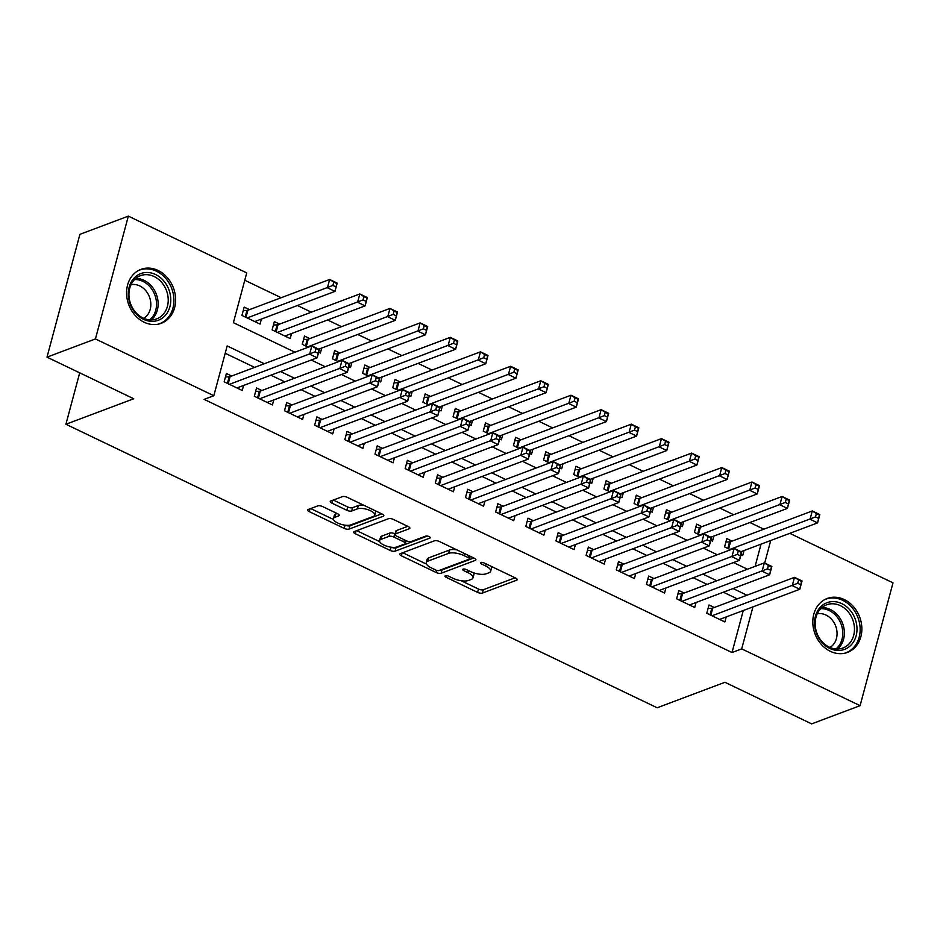 <?xml version="1.0" encoding="UTF-8"?>
<svg xmlns="http://www.w3.org/2000/svg" width="940" height="940" viewBox="0 0 940 940"><rect width="100%" height="100%" fill="white"/><g stroke="black" fill="none" stroke-linecap="round" stroke-linejoin="round"><path stroke-width="1.41" d="M445.384 575.774A2.538 0.928 -165 0 0 444.996 576.114A2.538 0.928 -165 0 0 446.124 577.278L477.579 592.365A3.631 1.328 -165 0 0 482.443 593.07L516.671 580.192A3.631 1.328 -165 0 0 517.212 579.71A3.631 1.328 -165 0 0 515.614 578.053L484.147 562.966A2.538 0.928 -165 0 0 480.751 562.472A2.538 0.928 -165 0 0 480.363 562.813A2.538 0.928 -165 0 0 481.491 563.976L485.557 565.927A11.597 4.254 -165 0 1 490.68 571.215A11.597 4.254 -165 0 1 488.953 572.754L486.098 573.823A11.597 4.254 -165 0 1 470.541 571.567L466.463 569.616A2.538 0.928 -165 0 0 463.068 569.123A2.538 0.928 -165 0 0 462.68 569.464A2.538 0.928 -165 0 0 463.808 570.627L467.873 572.577A11.597 4.254 -165 0 1 472.996 577.865A11.597 4.254 -165 0 1 471.269 579.404L468.414 580.473A11.597 4.254 -165 0 1 452.857 578.218L448.78 576.267A2.538 0.928 -165 0 0 445.384 575.774M158.037 270.438A28.811 23.864 -110.6 0 1 175.569 297.874A28.811 23.864 -110.6 0 1 161.233 323.301A28.811 23.864 -110.6 0 1 144.161 322.232A28.811 23.864 -110.6 0 1 126.63 294.796A28.811 23.864 -110.6 0 1 140.953 269.369A28.811 23.864 -110.6 0 1 158.037 270.438M844.273 599.556A28.811 23.864 -110.6 0 1 861.804 626.992A28.811 23.864 -110.6 0 1 847.469 652.419A28.811 23.864 -110.6 0 1 830.396 651.35A28.811 23.864 -110.6 0 1 812.865 623.913A28.811 23.864 -110.6 0 1 827.188 598.486A28.811 23.864 -110.6 0 1 844.273 599.556M322.667 506.589A3.631 1.328 -165 0 0 317.802 505.885L308.203 509.492A3.631 1.328 -165 0 0 307.662 509.974A3.631 1.328 -165 0 0 309.26 511.63L344.193 528.386A3.631 1.328 -165 0 0 349.057 529.091L383.285 516.225A3.631 1.328 -165 0 0 383.826 515.743A3.631 1.328 -165 0 0 382.228 514.086L347.283 497.331A3.631 1.328 -165 0 0 342.43 496.626L330.821 500.985A3.631 1.328 -165 0 0 330.281 501.466A3.631 1.328 -165 0 0 331.89 503.123L346.837 510.291A3.631 1.328 -165 0 0 351.701 510.996L357.447 508.834A9.694 3.56 -165 0 1 368.457 509.88A9.694 3.56 -165 0 1 374.743 515.144A9.694 3.56 -165 0 1 373.298 516.436L350.761 524.908A9.694 3.56 -165 0 1 339.751 523.862A9.694 3.56 -165 0 1 333.477 518.598A9.694 3.56 -165 0 1 334.922 517.306L338.67 515.895A3.631 1.328 -165 0 0 339.211 515.414A3.631 1.328 -165 0 0 337.613 513.757L322.667 506.589M789.764 533.332L893 582.847L860.088 705.67L811.667 723.882L724.94 682.287L657.142 707.785L65.918 424.245L133.727 398.748L47 357.153L95.434 338.94L128.334 216.118L246.738 272.906L233.39 322.69L294.972 352.23M860.088 705.67L741.695 648.882L752.952 606.876M264.328 363.757L227.163 345.932L213.827 395.716L204.133 399.359L732.013 652.525L741.695 648.882M213.827 395.716L95.434 338.94M400.276 553.66A3.631 1.328 -165 0 0 399.735 554.142A3.631 1.328 -165 0 0 401.345 555.798L436.278 572.554A3.631 1.328 -165 0 0 441.142 573.259L475.37 560.381A3.631 1.328 -165 0 0 475.91 559.899A3.631 1.328 -165 0 0 474.301 558.243L439.368 541.487A3.631 1.328 -165 0 0 434.503 540.782L400.276 553.66M390.241 550.464L355.296 533.709A3.631 1.328 -165 0 1 353.698 532.063A3.631 1.328 -165 0 1 354.239 531.582L388.467 518.704A3.631 1.328 -165 0 1 393.331 519.409L408.277 526.576A3.631 1.328 -165 0 1 409.875 528.233A3.631 1.328 -165 0 1 409.335 528.715L395.458 533.932A3.631 1.328 -165 0 0 394.918 534.413A3.631 1.328 -165 0 0 396.515 536.07L406.433 540.829A3.631 1.328 -165 0 0 411.297 541.534L425.75 536.106A2.538 0.928 -165 0 1 428.628 536.376A2.538 0.928 -165 0 1 430.273 537.751A2.538 0.928 -165 0 1 429.897 538.091L395.094 551.169A3.631 1.328 -165 0 1 390.241 550.464L391.111 547.209M249.453 309.648L244.177 307.122L241.944 315.417L260.051 324.1L261.391 319.071M279.615 324.112L274.339 321.586L272.118 329.881L290.213 338.565L291.553 333.536M309.777 338.588L304.501 336.05L302.281 344.346L308.273 347.224M339.939 353.052L334.663 350.514L332.443 358.822L338.435 361.689M370.113 367.517L364.826 364.99L362.605 373.286L368.598 376.164M400.276 381.981L394.988 379.454L392.767 387.75L398.772 390.629M430.438 396.445L425.162 393.919L422.93 402.214L428.934 405.093M460.6 410.921L455.324 408.383L453.103 416.679L459.096 419.557M490.762 425.385L485.487 422.847L483.266 431.155L489.258 434.022M520.924 439.849L515.649 437.323L513.428 445.619L519.421 448.498M551.098 454.314L545.811 451.788L543.59 460.083L549.583 462.962M581.261 468.778L575.973 466.252L573.753 474.547L579.757 477.426M611.423 483.254L606.147 480.716L603.915 489.023L609.919 491.89M641.585 497.718L636.309 495.18L634.089 503.488L640.081 506.366M671.748 512.183L666.472 509.656L664.251 517.952L670.243 520.831M701.91 526.647L696.634 524.12L694.413 532.416L700.406 535.295M714.294 607.51L709.007 604.972L706.786 613.268L724.881 621.951L726.232 616.934M684.12 593.034L678.845 590.508L676.624 598.803L694.719 607.487L696.07 602.47M653.958 578.57L648.682 576.044L646.462 584.339L664.557 593.023L665.908 587.994M623.796 564.106L618.52 561.58L616.299 569.875L634.394 578.558L635.734 573.529M593.634 549.641L588.358 547.104L586.125 555.411L604.232 564.082L605.572 559.065M563.471 535.177L558.184 532.639L555.963 540.935L574.07 549.618L575.409 544.601M533.309 520.701L528.022 518.175L525.801 526.471L543.896 535.154L545.247 530.125M503.135 506.237L497.859 503.711L495.639 512.006L513.734 520.689L515.085 515.661M472.973 491.773L467.697 489.247L465.476 497.542L483.571 506.225L484.923 501.196M442.811 477.309L437.535 474.771L435.314 483.078L453.409 491.749L454.748 486.732M412.648 462.844L407.373 460.306L405.14 468.602L423.247 477.285L424.586 472.268M382.486 448.368L377.198 445.842L374.978 454.138L393.085 462.821L394.424 457.792M352.324 433.904L347.036 431.378L344.815 439.673L362.911 448.356L364.262 443.328M322.15 419.44L316.874 416.913L314.653 425.209L332.748 433.892L334.099 428.863M291.988 404.976L286.712 402.438L284.491 410.745L302.586 419.416L303.937 414.399M261.825 390.511L256.55 387.973L254.329 396.269L272.424 404.952L273.763 399.935M732.013 652.525L743.27 610.518M737.277 598.862L723.365 592.2M707.103 584.398L693.203 577.724M676.941 569.934L663.041 563.26M646.779 555.458L632.879 548.796M616.616 540.994L602.716 534.331M586.454 526.529L572.554 519.867M556.292 512.065L542.38 505.391M526.118 497.601L512.218 490.927M495.956 483.125L482.055 476.463M465.794 468.661L451.893 461.998M435.631 454.196L421.731 447.534M405.469 439.732L391.569 433.058M375.307 425.268L361.395 418.594M345.133 410.792L331.232 404.13M314.971 396.328L301.07 389.665M284.808 381.863L270.908 375.189M254.646 367.399L225.201 353.276M231.663 376.035L226.387 373.509L224.155 381.805L242.262 390.488L243.601 385.459M763.82 529.185L749.92 522.511M733.658 514.709L719.746 508.047M703.484 500.245L689.584 493.582M673.322 485.78L659.422 479.118M643.16 471.316L629.26 464.642M612.998 456.852L599.097 450.178M582.835 442.376L568.935 435.714M552.673 427.912L538.761 421.249M522.499 413.447L508.599 406.785M492.337 398.983L478.437 392.309M462.174 384.519L448.274 377.845M432.012 370.043L418.112 363.38M401.85 355.579L387.95 348.916M371.688 341.114L357.776 334.452M341.514 326.65L327.613 319.976M311.352 312.186L297.451 305.512M281.189 297.71L244.764 280.249M755.102 566.35L761.059 544.131M732.072 541.123L726.796 538.585L724.576 546.88L730.568 549.759M744.022 550.546L742.67 555.563L740.967 554.753M713.86 536.07L712.508 541.099L710.805 540.277M683.697 521.606L682.346 526.635L680.642 525.812M653.523 507.142L652.184 512.159L650.48 511.348M623.361 492.678L622.022 497.695L620.318 496.884M593.199 478.213L591.847 483.231L590.155 482.42M563.037 463.737L561.685 468.766L559.981 467.944M532.874 449.273L531.523 454.302L529.819 453.48M502.712 434.809L501.361 439.826L499.657 439.015M472.538 420.345L471.199 425.362L469.495 424.551M442.376 405.869L441.036 410.897L439.332 410.075M412.214 391.404L410.862 396.433L409.17 395.611M382.051 376.94L380.7 381.969L378.996 381.147M351.889 362.476L350.538 367.493L348.834 366.682M321.727 348.012L320.376 353.029L318.672 352.218M79.7 372.828L65.918 424.245M47 357.153L79.912 234.33L128.334 216.118M764.69 563.06L770.741 540.488M311.234 360.032L325.146 366.694M341.408 374.496L355.308 381.158M371.57 388.96L385.471 395.623M401.733 403.424L415.633 410.099M431.895 417.889L445.795 424.563M462.057 432.365L475.957 439.027M492.219 446.829L506.131 453.491M522.393 461.293L536.293 467.967M552.556 475.757L566.456 482.431M582.718 490.222L596.618 496.896M612.88 504.698L626.78 511.36M643.042 519.162L656.942 525.824M673.205 533.626L687.105 540.3M703.367 548.091L717.279 554.764M733.541 562.567L747.441 569.229M746.959 595.22L733.059 588.558M716.797 580.755L702.897 574.082M686.635 566.291L672.723 559.617M656.461 551.815L642.561 545.153M626.298 537.351L612.398 530.689M596.136 522.887L582.236 516.225M565.974 508.423L552.074 501.748M535.812 493.958L521.912 487.284M505.649 479.482L491.738 472.82M475.476 465.018L461.575 458.356M445.313 450.554L431.413 443.892M415.151 436.089L401.251 429.416M384.989 421.625L371.089 414.951M354.827 407.149L340.926 400.487M324.664 392.685L310.752 386.023M294.49 378.221L280.59 371.547M472.996 577.865L473.889 574.54A11.597 4.254 -165 0 0 473.466 572.765M490.68 571.215L491.573 567.889A11.597 4.254 -165 0 0 491.326 566.409M461.164 580.744L478.472 589.039A3.631 1.328 -165 0 0 483.336 589.744L515.085 577.806M440.179 570.075A3.631 1.328 -165 0 0 442.023 569.934L473.784 557.996M402.755 552.732L426.513 564.118M435.678 569.993A2.538 0.928 -165 0 0 439.086 570.486L469.13 559.183A2.538 0.928 -165 0 0 469.507 558.842A2.538 0.928 -165 0 0 468.39 557.69L464.09 555.634A11.597 4.254 -165 0 0 448.533 553.378L427.994 561.098A11.597 4.254 -165 0 0 426.267 562.637A11.597 4.254 -165 0 0 431.389 567.924L435.678 569.993M456.676 549.794A11.597 4.254 -165 0 0 449.426 550.053L448.533 553.378M426.267 562.637L427.16 559.312A11.597 4.254 -165 0 1 428.887 557.773L449.426 550.053M379.713 541.675L356.718 530.642M407.748 526.33L396.351 530.618A3.631 1.328 -165 0 0 395.811 531.1L394.918 534.413M427.383 536.047L395.987 547.856L395.094 551.169M381.053 539.348A9.694 3.56 -165 0 0 379.607 540.641A9.694 3.56 -165 0 0 385.882 545.905A9.694 3.56 -165 0 0 396.892 546.951L404.835 543.966A3.631 1.328 -165 0 0 405.375 543.485A3.631 1.328 -165 0 0 403.777 541.828L393.86 537.069A3.631 1.328 -165 0 0 388.995 536.364L381.053 539.348L381.946 536.035A9.694 3.56 -165 0 0 380.5 537.327L379.607 540.641M381.946 536.035L389.889 533.051A3.631 1.328 -165 0 1 394.741 533.755L395.059 533.908M391.31 547.233A3.631 1.328 -165 0 0 395.987 547.856M333.477 518.598L334.358 515.273A9.694 3.56 -165 0 1 335.803 513.992L337.084 513.51M374.743 515.144L375.624 511.83A9.694 3.56 -165 0 0 375.565 510.89M363.698 505.203A9.694 3.56 -165 0 0 358.34 505.52L357.447 508.834M333.301 500.057L347.73 506.977A3.631 1.328 -165 0 0 352.594 507.682L358.34 505.52M345.427 525.225A3.631 1.328 -165 0 0 349.95 525.777L381.699 513.827M310.67 508.564L333.536 519.526M740.979 551.686L817.589 522.875L810.057 519.256L812.278 510.961L730.533 541.698A3.69 1.351 15 0 1 729.581 541.863L725.868 542.039M816.39 513.581L812.278 510.961L819.821 514.568L817.589 522.875L819.41 515.026L816.39 513.581L815.497 516.906L818.517 518.351M815.497 516.906L729.851 549.418M708.09 608.427L711.803 608.262A3.69 1.351 -165 0 0 712.743 608.086L794.488 577.348L802.032 580.967L799.799 589.263L719.605 619.425M800.727 584.739L799.799 589.263L792.267 585.644L794.488 577.348L798.601 579.968L797.707 583.293L800.727 584.739L801.62 581.425L798.601 579.968M712.062 615.806L797.707 583.293M841.782 603.633A24.933 20.645 -110.6 0 1 856.14 635.804A24.933 20.645 -110.6 0 1 829.773 648.436A24.933 20.645 -110.6 0 1 815.427 616.264A24.933 20.645 -110.6 0 1 841.782 603.633M829.256 647.143A23.089 19.117 69.4 0 0 842.945 648.001A23.089 19.117 69.4 0 0 854.425 627.638A23.089 19.117 69.4 0 0 840.372 605.654A23.089 19.117 69.4 0 0 826.683 604.796A23.089 19.117 69.4 0 0 815.203 625.17A23.089 19.117 69.4 0 0 829.256 647.143M817.271 613.773A18.177 15.052 -110.6 0 1 825.966 615.042A18.177 15.052 -110.6 0 1 836.906 631.069A18.177 15.052 -110.6 0 1 829.938 647.46M844.555 653.265A28.623 23.712 69.4 0 0 845.859 652.83A28.623 23.712 69.4 0 0 860.1 627.567A28.623 23.712 69.4 0 0 842.675 600.308A28.623 23.712 69.4 0 0 825.708 599.238A28.623 23.712 69.4 0 0 824.439 599.767M170.187 294.173A24.933 20.645 -110.6 0 1 154.524 321.21A24.933 20.645 -110.6 0 1 128.909 299.66A24.933 20.645 -110.6 0 1 144.572 272.635A24.933 20.645 -110.6 0 1 170.187 294.173M129.473 299.825A23.089 19.117 69.4 0 0 156.71 318.883A23.089 19.117 69.4 0 0 167.684 294.737A23.089 19.117 69.4 0 0 140.448 275.679A23.089 19.117 69.4 0 0 129.473 299.825M131.036 284.656A18.177 15.052 -110.6 0 1 150.4 300.26A18.177 15.052 -110.6 0 1 143.703 318.343M158.32 324.147A28.623 23.712 69.4 0 0 159.624 323.713A28.623 23.712 69.4 0 0 173.242 293.762A28.623 23.712 69.4 0 0 139.472 270.121A28.623 23.712 69.4 0 0 138.204 270.649M710.816 537.222L787.426 508.399L779.883 504.792L782.115 496.485L700.359 527.234A3.69 1.351 15 0 1 699.419 527.399L695.706 527.575M786.228 499.116L782.115 496.485L789.647 500.103L787.426 508.399L789.236 500.562L786.228 499.116L785.335 502.442L788.355 503.887M785.335 502.442L699.689 534.954M680.654 522.746L757.264 493.935L749.721 490.316L751.953 482.02L670.197 512.77A3.69 1.351 15 0 1 669.257 512.935L665.543 513.111M756.066 484.652L751.953 482.02L759.485 485.639L757.264 493.935L759.073 486.098L756.066 484.652L755.173 487.966L758.192 489.411M755.173 487.966L669.527 520.478M650.492 508.281L727.102 479.471L719.558 475.852L721.779 467.556L640.034 498.306A3.69 1.351 15 0 1 639.094 498.47L635.381 498.635M725.891 470.188L721.779 467.556L729.323 471.175L727.102 479.471L728.911 471.633L725.891 470.188L725.01 473.502L728.018 474.947M725.01 473.502L639.365 506.014M620.33 493.817L696.94 465.006L689.396 461.387L691.617 453.092L609.872 483.83A3.69 1.351 15 0 1 608.932 484.006L605.219 484.171M695.729 455.712L691.617 453.092L699.16 456.711L696.94 465.006L698.749 457.169L695.729 455.712L694.848 459.037L697.856 460.483M694.848 459.037L609.202 491.549M677.916 593.962L681.629 593.786A3.69 1.351 -165 0 0 682.569 593.622L764.326 562.884L771.869 566.491L769.637 574.798L689.443 604.961M770.565 570.274L769.637 574.798L762.093 571.179L764.326 562.884L768.438 565.504L767.545 568.829L770.565 570.274L771.458 566.949L768.438 565.504M681.9 601.341L767.545 568.829M647.754 579.498L651.467 579.322A3.69 1.351 -165 0 0 652.407 579.158L734.164 548.408L741.695 552.027L739.475 560.322L659.281 590.485M740.403 555.81L739.475 560.322L731.931 556.715L734.164 548.408L738.276 551.04L737.383 554.353L740.403 555.81L741.284 552.485L738.276 551.04M651.737 586.877L737.383 554.353M617.592 565.034L621.305 564.858A3.69 1.351 -165 0 0 622.245 564.693L703.99 533.944L711.533 537.562L709.312 545.858L629.118 576.02M710.241 541.334L709.312 545.858L701.769 542.239L703.99 533.944L708.102 536.576L707.221 539.889L710.241 541.334L711.122 538.021L708.102 536.576M621.575 572.401L707.221 539.889M587.43 550.558L591.143 550.394A3.69 1.351 -165 0 0 592.082 550.217L673.827 519.479L681.371 523.098L679.15 531.394L598.945 561.556M680.067 526.87L679.15 531.394L671.607 527.775L673.827 519.479L677.94 522.111L677.059 525.425L680.067 526.87L680.959 523.557L677.94 522.111M591.413 557.937L677.059 525.425M590.155 479.353L666.777 450.542L659.234 446.923L661.455 438.628L579.71 469.365A3.69 1.351 15 0 1 578.77 469.53L575.057 469.706M665.567 441.248L661.455 438.628L668.998 442.235L666.777 450.542L668.587 442.693L665.567 441.248L664.674 444.573L667.694 446.018M664.674 444.573L579.028 477.085M557.267 536.094L560.98 535.918A3.69 1.351 -165 0 0 561.92 535.753L643.665 505.015L651.209 508.634L648.988 516.929L568.782 547.092M649.904 512.406L648.988 516.929L641.444 513.311L643.665 505.015L647.777 507.635L646.885 510.961L649.904 512.406L650.797 509.081L647.777 507.635M561.239 543.473L646.885 510.961M559.993 464.889L636.603 436.066L629.072 432.459L631.292 424.152L549.548 454.901A3.69 1.351 15 0 1 548.607 455.066L544.883 455.242M635.405 426.784L631.292 424.152L638.836 427.771L636.603 436.066L638.425 428.229L635.405 426.784L634.512 430.109L637.532 431.554M634.512 430.109L548.866 462.621M527.105 521.63L530.818 521.453A3.69 1.351 -165 0 0 531.758 521.289L613.503 490.551L621.046 494.158L618.814 502.465L538.62 532.628M619.742 497.941L618.814 502.465L611.282 498.846L613.503 490.551L617.615 493.171L616.722 496.496L619.742 497.941L620.635 494.616L617.615 493.171M531.077 529.009L616.722 496.496M529.831 450.413L606.441 421.602L598.898 417.983L601.13 409.687L519.374 440.437A3.69 1.351 15 0 1 518.434 440.602L514.721 440.778M605.243 412.319L601.13 409.687L608.662 413.306L606.441 421.602L608.262 413.764L605.243 412.319L604.35 415.633L607.369 417.078M604.35 415.633L518.704 448.145M496.931 507.165L500.644 506.989A3.69 1.351 -165 0 0 501.596 506.825L583.341 476.075L590.884 479.694L588.652 487.989L508.458 518.152M589.58 483.477L588.652 487.989L581.12 484.382L583.341 476.075L587.453 478.707L586.56 482.02L589.58 483.477L590.473 480.152L587.453 478.707M500.914 514.533L586.56 482.02M499.669 435.948L576.279 407.137L568.735 403.519L570.968 395.223L489.211 425.961A3.69 1.351 15 0 1 488.271 426.137L484.558 426.302M575.08 397.855L570.968 395.223L578.5 398.842L576.279 407.137L578.088 399.3L575.08 397.855L574.187 401.169L577.207 402.614M574.187 401.169L488.541 433.681M466.769 492.701L470.482 492.525A3.69 1.351 -165 0 0 471.422 492.36L553.178 461.611L560.71 465.23L558.489 473.525L478.296 503.687M559.418 469.001L558.489 473.525L550.946 469.906L553.178 461.611L557.291 464.243L556.398 467.556L559.418 469.001L560.299 465.688L557.291 464.243M470.752 500.068L556.398 467.556M469.507 421.484L546.116 392.673L538.573 389.054L540.794 380.759L459.049 411.497A3.69 1.351 15 0 1 458.109 411.673L454.396 411.838M544.906 383.379L540.794 380.759L548.337 384.378L546.116 392.673L547.926 384.824L544.906 383.379L544.025 386.704L547.033 388.149M544.025 386.704L458.379 419.216M436.606 478.225L440.32 478.061A3.69 1.351 -165 0 0 441.26 477.884L523.004 447.146L530.548 450.765L528.327 459.061L448.133 489.223M529.255 454.537L528.327 459.061L520.784 455.442L523.004 447.146L527.129 449.778L526.236 453.092L529.255 454.537L530.137 451.224L527.129 449.778M440.59 485.604L526.236 453.092M439.344 407.02L515.954 378.209L508.411 374.59L510.632 366.295L428.887 397.032A3.69 1.351 15 0 1 427.947 397.197L424.234 397.373M514.744 368.915L510.632 366.295L518.175 369.902L515.954 378.209L517.764 370.36L514.744 368.915L513.863 372.24L516.871 373.685M513.863 372.24L428.217 404.752M406.444 463.761L410.157 463.585A3.69 1.351 -165 0 0 411.097 463.42L492.842 432.682L500.386 436.289L498.165 444.596L417.959 474.759M499.081 440.073L498.165 444.596L490.621 440.978L492.842 432.682L496.954 435.302L496.073 438.628L499.081 440.073L499.974 436.748L496.954 435.302M410.428 471.14L496.073 438.628M409.17 392.556L485.792 363.733L478.248 360.126L480.469 351.819L398.724 382.568A3.69 1.351 15 0 1 397.785 382.733L394.072 382.909M484.582 354.451L480.469 351.819L488.013 355.438L485.792 363.733L487.602 355.896L484.582 354.451L483.689 357.764L486.709 359.221M483.689 357.764L398.043 390.288M376.282 449.297L379.995 449.12A3.69 1.351 -165 0 0 380.935 448.956L462.68 418.206L470.223 421.825L468.003 430.132L387.797 460.283M468.919 425.609L468.003 430.132L460.459 426.513L462.68 418.206L466.792 420.838L465.899 424.163L468.919 425.609L469.812 422.283L466.792 420.838M380.254 456.676L465.899 424.163M379.008 378.08L455.618 349.269L448.086 345.65L450.307 337.354L368.562 368.104A3.69 1.351 15 0 1 367.622 368.269L363.897 368.445M454.42 339.986L450.307 337.354L457.851 340.973L455.618 349.269L457.439 341.431L454.42 339.986L453.527 343.3L456.546 344.745M453.527 343.3L367.881 375.812M346.12 434.832L349.833 434.656A3.69 1.351 -165 0 0 350.773 434.491L432.518 403.742L440.061 407.361L437.829 415.656L357.635 445.819M438.757 411.144L437.829 415.656L430.297 412.049L432.518 403.742L436.63 406.374L435.737 409.687L438.757 411.144L439.65 407.819L436.63 406.374M350.091 442.2L435.737 409.687M348.846 363.615L425.456 334.805L417.912 331.186L420.145 322.89L338.388 353.628A3.69 1.351 15 0 1 337.448 353.804L333.735 353.969M424.257 325.522L420.145 322.89L427.688 326.509L425.456 334.805L427.277 326.967L424.257 325.522L423.364 328.836L426.384 330.281M423.364 328.836L337.719 361.348M315.946 420.368L319.659 420.192A3.69 1.351 -165 0 0 320.611 420.027L402.355 389.278L409.899 392.897L407.666 401.192L327.473 431.354M408.595 396.668L407.666 401.192L400.135 397.573L402.355 389.278L406.468 391.91L405.575 395.223L408.595 396.668L409.488 393.355L406.468 391.91M319.929 427.735L405.575 395.223M318.684 349.151L395.294 320.34L387.75 316.721L389.983 308.426L308.226 339.164A3.69 1.351 15 0 1 307.286 339.328L303.573 339.505M394.095 311.046L389.983 308.426L397.514 312.045L395.294 320.34L397.103 312.491L394.095 311.046L393.202 314.371L396.222 315.816M393.202 314.371L307.556 346.884M285.784 405.892L289.497 405.728A3.69 1.351 -165 0 0 290.437 405.551L372.193 374.813L379.725 378.432L377.504 386.728L297.31 416.89M378.432 382.204L377.504 386.728L369.961 383.109L372.193 374.813L376.305 377.434L375.413 380.759L378.432 382.204L379.314 378.89L376.305 377.434M289.767 413.271L375.413 380.759M284.938 336.027L365.131 305.876L357.588 302.257L359.809 293.962L278.064 324.7A3.69 1.351 15 0 1 277.124 324.864L273.411 325.04M363.921 296.582L359.809 293.962L367.352 297.569L365.131 305.876L366.941 298.027L363.921 296.582L363.04 299.907L366.06 301.352M363.04 299.907L277.394 332.419M255.621 391.428L259.334 391.252A3.69 1.351 -165 0 0 260.274 391.087L342.019 360.349L349.562 363.956L347.342 372.264L267.148 402.426M348.27 367.74L347.342 372.264L339.798 368.645L342.019 360.349L346.143 362.969L345.25 366.295L348.27 367.74L349.151 364.414L346.143 362.969M259.605 398.807L345.25 366.295M254.763 321.562L334.969 291.4L327.426 287.793L329.646 279.486L247.901 310.235A3.69 1.351 15 0 1 246.962 310.4L243.249 310.576M333.759 282.118L329.646 279.486L337.19 283.105L334.969 291.4L336.779 283.563L333.759 282.118L332.877 285.431L335.886 286.888M332.877 285.431L247.232 317.943M225.459 376.964L229.172 376.787A3.69 1.351 -165 0 0 230.112 376.623L311.857 345.873L319.4 349.492L317.18 357.799L236.974 387.95M318.096 353.276L317.18 357.799L309.636 354.18L311.857 345.873L315.969 348.505L315.088 351.83L318.096 353.276L318.989 349.95L315.969 348.505M229.442 384.343L315.088 351.83M446.547 575.668L446.124 577.278M481.914 562.367L481.491 563.976M464.231 569.017L463.808 570.627M468.414 570.557L467.873 572.577M486.098 563.906L485.557 565.927M516.976 579.028L516.671 580.192M483.336 589.744L482.443 593.07M478.472 589.039L477.579 592.365M475.675 559.218L475.37 560.381M442.023 569.934L441.142 573.259M436.853 570.404L436.278 572.554M402.097 552.979L401.345 555.798M468.931 555.669L468.39 557.69M464.63 553.613L464.09 555.634M428.887 557.773L427.994 561.098M356.048 530.9L355.296 533.709M409.652 527.552L409.335 528.715M396.351 530.618L395.458 533.932M430.109 537.269L429.897 538.091M404.318 539.807L403.777 541.828M394.741 533.755L393.86 537.069M389.889 533.051L388.995 536.364M338.988 514.732L338.67 515.895M335.803 513.992L334.922 517.306M352.594 507.682L351.701 510.996M347.73 506.977L346.837 510.291M332.643 500.303L331.89 503.123M383.602 515.049L383.285 516.225M349.95 525.777L349.057 529.091M345.051 525.178L344.193 528.386M310.012 508.81L309.26 511.63M730.533 541.698L728.618 548.819M729.581 541.863L727.83 548.443M710.041 614.831L711.803 608.262M710.828 615.218L712.743 608.086M821.971 607.569A23.089 19.117 -110.6 0 1 830.279 609.449A23.089 19.117 -110.6 0 1 843.932 628.202A23.089 19.117 -110.6 0 1 837.564 649.023M835.93 648.976A22.325 18.495 69.4 0 0 842.381 628.813A22.325 18.495 69.4 0 0 829.139 610.495A22.325 18.495 69.4 0 0 820.773 608.673M135.736 278.452A23.089 19.117 -110.6 0 1 157.591 298.532A23.089 19.117 -110.6 0 1 151.328 319.906M149.695 319.859A22.325 18.495 69.4 0 0 156.005 298.979A22.325 18.495 69.4 0 0 134.537 279.556M700.359 527.234L698.455 534.355M699.419 527.399L697.656 533.979M670.197 512.77L668.293 519.89M669.257 512.935L667.494 519.514M640.034 498.306L638.131 505.426M639.094 498.47L637.332 505.038M609.872 483.83L607.957 490.962M608.932 484.006L607.17 490.574M679.867 600.366L681.629 593.786M680.666 600.742L682.569 593.622M649.705 585.902L651.467 579.322M650.504 586.278L652.407 579.158M619.542 571.438L621.305 564.858M620.341 571.814L622.245 564.693M589.38 556.962L591.143 550.394M590.179 557.35L592.082 550.217M579.71 469.365L577.795 476.486M578.77 469.53L577.007 476.11M559.218 542.498L560.98 535.918M560.005 542.885L561.92 535.753M549.548 454.901L547.632 462.022M548.607 455.066L546.845 461.646M529.056 528.033L530.818 521.453M529.843 528.409L531.758 521.289M519.374 440.437L517.47 447.558M518.434 440.602L516.671 447.181M498.882 513.569L500.644 506.989M499.68 513.945L501.596 506.825M489.211 425.961L487.308 433.093M488.271 426.137L486.509 432.706M468.719 499.093L470.482 492.525M469.518 499.481L471.422 492.36M459.049 411.497L457.146 418.629M458.109 411.673L456.346 418.241M438.557 484.629L440.32 478.061M439.356 485.017L441.26 477.884M428.887 397.032L426.983 404.153M427.947 397.197L426.184 403.777M408.395 470.164L410.157 463.585M409.194 470.541L411.097 463.42M398.724 382.568L396.809 389.689M397.785 382.733L396.022 389.313M378.233 455.7L379.995 449.12M379.02 456.076L380.935 448.956M368.562 368.104L366.647 375.224M367.622 368.269L365.86 374.837M348.07 441.236L349.833 434.656M348.857 441.612L350.773 434.491M338.388 353.628L336.485 360.76M337.448 353.804L335.686 360.373M317.896 426.76L319.659 420.192M318.695 427.148L320.611 420.027M308.226 339.164L306.322 346.284M307.286 339.328L305.524 345.908M287.734 412.296L289.497 405.728M288.533 412.684L290.437 405.551M278.064 324.7L276.16 331.82M277.124 324.864L275.361 331.444M257.572 397.832L259.334 391.252M258.371 398.207L260.274 391.087M247.901 310.235L245.998 317.356M246.962 310.4L245.199 316.98M227.41 383.367L229.172 376.787M228.209 383.743L230.112 376.623M470.2 556.28L469.507 558.842M406.127 540.676L405.375 543.485M825.708 599.238L824.732 599.614M845.859 652.83L844.884 653.194M139.472 270.121L138.497 270.497M159.624 323.713L158.649 324.077"/></g></svg>
